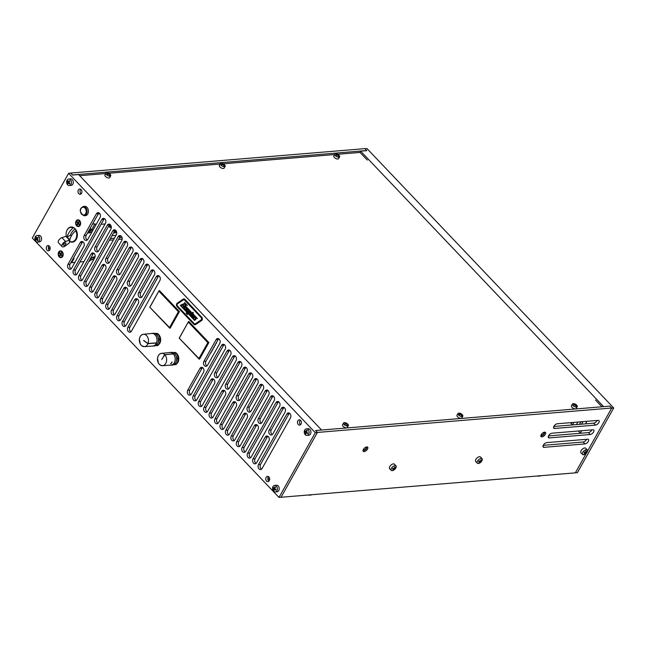 <?xml version="1.0" encoding="UTF-8"?>
<svg xmlns="http://www.w3.org/2000/svg" width="646" height="646" viewBox="0 0 646 646"><rect width="100%" height="100%" fill="white"/><g stroke="black" fill="none" stroke-linecap="round" stroke-linejoin="round"><path stroke-width="0.97" d="M359.919 152.448L360.638 151.156L366.775 150.647L365.022 148.628L70.721 173.039L72.53 174.953L366.831 150.534M72.53 174.953L70.721 173.039M109.457 240.215L113.462 239.884M118.533 239.464L122.191 239.157M110.409 238.519L114.415 238.188M119.486 237.768L122.046 237.55M112 235.685L116.005 235.354M549.358 437.899A3.036 1.51 -43.6 0 1 548.478 437.641A3.036 1.51 -43.6 0 1 549.076 435.065A3.036 1.51 -43.6 0 1 551.999 433.191L592.875 429.8A3.036 1.51 -43.6 0 1 593.755 430.066A3.036 1.51 -43.6 0 1 593.157 432.634A3.036 1.51 -43.6 0 1 590.234 434.508L549.358 437.899L548.26 436.744M548.527 435.913L588.417 432.602A3.036 1.51 136.4 0 0 591.889 429.881M554.639 428.476A3.036 1.51 -43.6 0 1 553.767 428.217A3.036 1.51 -43.6 0 1 554.365 425.641A3.036 1.51 -43.6 0 1 557.288 423.768L598.164 420.376A3.036 1.51 -43.6 0 1 599.036 420.643A3.036 1.51 -43.6 0 1 598.446 423.211A3.036 1.51 -43.6 0 1 595.515 425.092L554.639 428.476L553.549 427.329M553.816 426.489L593.706 423.178A3.036 1.51 136.4 0 0 597.17 420.457M544.069 447.323A3.036 1.51 -43.6 0 1 543.189 447.056A3.036 1.51 -43.6 0 1 543.787 444.488A3.036 1.51 -43.6 0 1 546.71 442.615L587.585 439.223A3.036 1.51 -43.6 0 1 588.466 439.482A3.036 1.51 -43.6 0 1 587.868 442.058A3.036 1.51 -43.6 0 1 584.945 443.931L544.069 447.323L542.971 446.168M543.246 445.336L583.128 442.025A3.036 1.51 136.4 0 0 586.6 439.304M363.423 449.43A3.036 1.51 -43.6 0 1 365.628 447.282A3.036 1.51 -43.6 0 1 367.663 447.169A3.036 1.51 -43.6 0 1 367.509 449.091A3.036 1.51 -43.6 0 1 365.305 451.231A3.036 1.51 -43.6 0 1 363.262 451.352A3.036 1.51 -43.6 0 1 363.423 449.43M541.227 434.677A3.036 1.51 -43.6 0 1 543.431 432.529A3.036 1.51 -43.6 0 1 545.474 432.416A3.036 1.51 -43.6 0 1 545.313 434.338A3.036 1.51 -43.6 0 1 543.108 436.486A3.036 1.51 -43.6 0 1 541.073 436.599A3.036 1.51 -43.6 0 1 541.227 434.677M611.722 408.022L609.905 406.116L315.603 430.535L317.42 432.44L611.722 408.022L587.529 451.126L611.657 408.135L613.7 407.965L577.387 472.678L575.344 472.848L586.455 453.048L575.344 472.848L278.999 497.428L315.313 432.723L317.356 432.554L281.042 497.258L317.42 432.44M317.356 432.554L315.603 430.535M305.283 433.757A2.083 1.542 -94.7 0 0 305.752 434.12A5.669 3.238 -55.7 0 1 305.873 433.224L306.592 432.973A5.669 2.366 24.4 0 0 307.448 433.539L307.448 433.539A2.083 1.542 -94.7 0 0 307.698 432.917A5.669 1.946 -160.4 0 1 306.802 432.457L306.584 431.471A5.669 3.004 -48.9 0 1 307.173 430.599A2.083 1.542 -94.7 0 0 306.705 430.228A5.669 3.311 124.9 0 0 306.188 431.157L305.469 431.407A5.669 2.293 -155 0 1 305.009 430.817A2.083 1.542 -94.7 0 0 304.767 431.431A5.669 2.019 19 0 0 305.259 431.932L305.477 432.917A5.669 3.077 131.6 0 0 305.283 433.757L306.382 433.07M307.286 430.834L306.705 430.228M306.131 431.504A1.34 0.993 85.3 0 0 306.075 431.706L304.767 431.431M305.873 433.224L307.601 432.885M306.075 431.706L306.479 431.883M305.259 431.932L306.365 431.827L306.592 432.836M306.81 431.108L305.469 431.407M304.524 430.462A3.278 2.414 85.3 0 1 306.398 428.871A3.278 2.414 85.3 0 1 308.667 430.438A3.278 2.414 85.3 0 1 308.804 433.813A3.278 2.414 85.3 0 1 306.939 435.404A3.278 2.414 85.3 0 1 304.662 433.846A3.278 2.414 85.3 0 1 304.524 430.462M306.398 428.871L308.239 428.718A3.278 2.414 85.3 0 1 310.516 430.284A3.278 2.414 85.3 0 1 310.653 433.66A3.278 2.414 85.3 0 1 308.788 435.251L306.939 435.404M274.405 488.037A1.34 0.993 85.3 0 0 274.348 488.255L273.032 487.996A5.669 1.962 18.2 0 0 273.533 488.473L273.767 489.458A5.669 3.109 130.7 0 0 273.581 490.306L274.671 489.62M273.581 490.306A2.083 1.542 -94.7 0 0 274.057 490.661A5.669 3.27 -56.7 0 1 274.162 489.757L274.881 489.498A5.669 2.318 23.6 0 0 275.745 490.039L275.745 490.039A2.083 1.542 -94.7 0 0 275.979 489.418A5.669 1.89 -161.2 0 1 275.083 488.965L274.849 487.988A5.669 3.036 -49.9 0 1 275.43 487.1A2.083 1.542 -94.7 0 0 274.962 486.745A5.669 3.343 123.8 0 0 274.453 487.682L273.734 487.948A5.669 2.245 -155.8 0 1 273.274 487.375A2.083 1.542 -94.7 0 0 273.032 487.996M275.551 487.359L274.962 486.745M274.348 488.255L274.752 488.424M273.533 488.473L274.639 488.368L274.881 489.377M274.162 489.757L275.882 489.402A1.906 1.405 85.3 0 1 275.672 489.934L275.899 489.345M275.067 487.641L273.734 487.948M276.044 485.832A3.278 2.414 85.3 0 1 277.328 489.418A3.278 2.414 85.3 0 1 275.212 491.937A3.278 2.414 85.3 0 1 273.847 491.509A3.278 2.414 85.3 0 1 272.555 487.924A3.278 2.414 85.3 0 1 274.671 485.404A3.278 2.414 85.3 0 1 276.044 485.832M274.671 485.404L276.52 485.251A3.278 2.414 85.3 0 1 277.885 485.679A3.278 2.414 85.3 0 1 279.177 489.264A3.278 2.414 85.3 0 1 277.061 491.784L275.212 491.937M36.911 237.89L35.732 237.373A5.669 3.173 41.5 0 0 36.031 238.204L35.942 239.206A5.669 1.873 153.6 0 0 35.522 239.739L36.782 239.286A1.34 0.993 85.3 0 0 36.887 239.513M35.522 239.739A2.083 1.542 -94.7 0 0 35.845 240.32A5.669 2.156 -32.4 0 1 36.224 239.698L36.975 239.868A5.669 3.392 48.4 0 0 37.613 240.724L38.106 240.021M37.613 240.724A2.083 1.542 -94.7 0 0 38.025 240.312A5.669 3.101 -138 0 1 37.323 239.521L37.411 238.519A5.669 1.801 -27 0 1 38.235 237.946A2.083 1.542 -94.7 0 0 37.912 237.365L37.912 237.365A5.669 2.229 148.3 0 0 37.137 238.019L36.386 237.849A5.669 3.319 -131.1 0 1 36.144 236.961A2.083 1.542 -94.7 0 0 35.732 237.373M38.13 237.954L36.386 237.849M37.145 238.099L36.782 239.286M37.161 239.052L35.942 239.206M36.224 239.698L37.573 239.819M37.323 239.593L38.082 239.771M38.817 241.475A3.278 2.414 85.3 0 1 37.581 242.072A3.278 2.414 85.3 0 1 35.07 239.9A3.278 2.414 85.3 0 1 35.813 236.137A3.278 2.414 85.3 0 1 37.04 235.54A3.278 2.414 85.3 0 1 39.559 237.72A3.278 2.414 85.3 0 1 38.817 241.475M37.04 235.54L38.889 235.386A3.278 2.414 85.3 0 1 41.401 237.566A3.278 2.414 85.3 0 1 40.666 241.321A3.278 2.414 85.3 0 1 39.43 241.919L37.581 242.072M67.717 181.76L68.823 181.663L67.354 181.001A5.669 2.931 35.4 0 0 67.717 181.76L67.701 182.778A5.669 2.204 148.7 0 0 67.321 183.399L68.557 182.875A1.34 0.993 85.3 0 0 68.621 183.012M67.321 183.399A2.083 1.542 -94.7 0 0 67.693 183.932A5.669 2.463 -37.5 0 1 68.016 183.23L68.767 183.303A5.669 3.19 42 0 0 69.469 184.094L69.913 183.432M69.469 184.094A2.083 1.542 -94.7 0 0 69.849 183.626A5.669 2.859 -144 0 1 69.09 182.899L69.106 181.889A5.669 2.132 -32 0 1 69.881 181.235A2.083 1.542 -94.7 0 0 69.51 180.694L69.51 180.694A5.669 2.536 143.1 0 0 68.791 181.429L68.04 181.364A5.669 3.117 -137.5 0 1 67.733 180.533A2.083 1.542 -94.7 0 0 67.354 181.001M69.711 181.364L68.04 181.364M68.823 181.663L68.557 182.875M68.92 182.608L67.701 182.778M68.016 183.23L69.429 183.238M69.106 183.133L69.881 183.198M70.721 184.74A3.278 2.414 85.3 0 1 69.308 185.547A3.278 2.414 85.3 0 1 66.845 183.521A3.278 2.414 85.3 0 1 67.354 179.814A3.278 2.414 85.3 0 1 68.767 179.015A3.278 2.414 85.3 0 1 71.23 181.033A3.278 2.414 85.3 0 1 70.721 184.74M68.767 179.015L70.616 178.861A3.278 2.414 85.3 0 1 73.079 180.88A3.278 2.414 85.3 0 1 72.57 184.586A3.278 2.414 85.3 0 1 71.157 185.394L69.308 185.547M479.171 462.617L479.179 462.972A5.669 4.482 -87 0 0 479.889 462.358L480.705 461.858A5.669 1.591 37.4 0 0 481.1 461.793L479.978 460.945M481.1 461.793A2.083 1.042 136.4 0 0 481.496 461.244A5.669 2.043 -147 0 1 481.036 461.381L481.004 460.768A5.669 4.683 -78 0 0 481.423 459.79L481.084 459.831M481.423 459.79A2.083 1.042 136.4 0 0 481.004 459.734A5.669 4.433 94 0 1 480.648 460.719L479.833 461.22A5.669 1.534 -143.5 0 1 479.082 460.905A2.083 1.042 136.4 0 0 478.686 461.462L478.686 461.462A5.669 2.091 33.9 0 0 479.502 461.688L479.526 462.31A5.669 4.635 102.9 0 1 478.759 462.916A2.083 1.042 136.4 0 0 479.179 462.972M481.036 461.381L480.745 460.501M478.977 461.131L479.526 462.31M481.496 458.41A3.278 1.631 -43.6 0 1 482.077 458.684A3.278 1.631 -43.6 0 1 482.005 460.582A5.669 5.669 0 0 1 479.227 463.23A3.278 1.631 -43.6 0 1 477.911 463.481A3.278 1.631 -43.6 0 1 477.329 463.206A3.278 1.631 -43.6 0 1 478.153 460.21A3.278 1.631 -43.6 0 1 481.496 458.41M477.329 463.206L475.69 461.478A3.278 1.631 -43.6 0 1 476.514 458.482A3.278 1.631 -43.6 0 1 479.857 456.682A3.278 1.631 -43.6 0 1 480.438 456.964L482.077 458.684M586.205 453.226A2.083 1.042 136.4 0 0 586.641 452.685A5.669 1.542 -143.5 0 1 586.245 452.741L586.302 452.079A5.669 4.821 -67.6 0 0 586.778 451.118A2.083 1.042 136.4 0 0 586.407 450.997A5.669 4.627 102.8 0 1 585.987 451.974L585.171 452.41A5.669 1.026 -140.2 0 1 584.485 452.006A2.083 1.042 136.4 0 0 584.049 452.555L584.049 452.555A5.669 1.591 37.4 0 0 584.8 452.87L584.743 453.532A5.669 4.772 113.1 0 1 583.911 454.122A2.083 1.042 136.4 0 0 584.283 454.243A5.669 4.675 -78.1 0 0 585.058 453.637L585.874 453.201A5.669 1.074 40.7 0 0 586.205 453.226L585.131 452.313M586.778 451.118L585.583 450.924M584.291 452.321L584.743 453.532M584.073 452.604L584.905 452.168M586.245 452.741L586.059 451.829M587.262 451.845A5.669 5.669 0 0 1 584.477 454.493A3.278 1.631 -43.6 0 1 582.579 454.469A3.278 1.631 -43.6 0 1 583.241 451.675A3.278 1.631 -43.6 0 1 587.335 449.955A3.278 1.631 -43.6 0 1 587.262 451.845A3.278 1.631 -43.6 0 1 586.673 452.749M582.579 454.469L580.94 452.749A3.278 1.631 -43.6 0 1 581.602 449.955A3.278 1.631 -43.6 0 1 585.696 448.227L587.335 449.955M577.887 422.056L576.45 424.616M571.266 423.574L571.831 422.565M573.874 422.395L572.493 424.858M586.964 421.305L585.526 423.857M581.675 430.729L580.334 433.111M579.478 424.357L580.907 421.806M582.95 421.636L581.521 424.188M613.7 407.965L367.001 148.572L365.119 148.725M360.638 151.156L603.614 406.641M70.656 173.152L68.613 173.322L32.3 238.035L278.999 497.428M315.313 432.723L68.613 173.322M72.473 175.066L78.602 174.557L321.579 430.034M289.473 413.174A3.036 2.237 -94.7 0 0 288.899 413.868L260.516 464.442A3.036 2.237 -94.7 0 0 261.533 469.125M267.856 436.276A3.036 2.237 -94.7 0 0 267.282 436.971L255.081 458.725A3.036 2.237 -94.7 0 0 256.091 463.408M278.587 401.731A3.036 2.237 -94.7 0 0 278.014 402.426L249.639 452.999A3.036 2.237 -94.7 0 0 250.648 457.683M284.03 407.448A3.036 2.237 -94.7 0 0 283.457 408.151L271.247 429.905A3.036 2.237 -94.7 0 0 272.265 434.58M256.971 424.826A3.036 2.237 -94.7 0 0 256.405 425.528L244.196 447.282A3.036 2.237 -94.7 0 0 245.205 451.958M267.702 390.289A3.036 2.237 -94.7 0 0 267.137 390.983L238.754 441.557A3.036 2.237 -94.7 0 0 239.771 446.241M273.145 396.006A3.036 2.237 -94.7 0 0 272.572 396.701L260.37 418.463A3.036 2.237 -94.7 0 0 261.38 423.138M246.086 413.383A3.036 2.237 -94.7 0 0 245.52 414.078L233.311 435.832A3.036 2.237 -94.7 0 0 234.328 440.515M256.817 378.839A3.036 2.237 -94.7 0 0 256.252 379.541L227.868 430.115A3.036 2.237 -94.7 0 0 228.886 434.798M262.26 384.564A3.036 2.237 -94.7 0 0 261.695 385.258L249.485 407.012A3.036 2.237 -94.7 0 0 250.495 411.696M235.201 401.941A3.036 2.237 -94.7 0 0 234.635 402.636L222.426 424.39A3.036 2.237 -94.7 0 0 223.443 429.073M245.932 367.396A3.036 2.237 -94.7 0 0 245.367 368.091L216.983 418.673A3.036 2.237 -94.7 0 0 218.001 423.348M251.375 373.122A3.036 2.237 -94.7 0 0 250.81 373.816L238.6 395.57A3.036 2.237 -94.7 0 0 239.618 400.254M224.315 390.499A3.036 2.237 -94.7 0 0 223.75 391.193L211.541 412.947A3.036 2.237 -94.7 0 0 212.558 417.631M235.047 355.954A3.036 2.237 -94.7 0 0 234.482 356.649L206.098 407.222A3.036 2.237 -94.7 0 0 207.116 411.906M240.49 361.679A3.036 2.237 -94.7 0 0 239.924 362.374L227.715 384.128A3.036 2.237 -94.7 0 0 228.732 388.811M213.438 379.049A3.036 2.237 -94.7 0 0 212.865 379.751L200.656 401.505A3.036 2.237 -94.7 0 0 201.673 406.181M224.17 344.512A3.036 2.237 -94.7 0 0 223.597 345.206L195.213 395.78A3.036 2.237 -94.7 0 0 196.231 400.463M229.613 350.229A3.036 2.237 -94.7 0 0 229.039 350.931L216.83 372.685A3.036 2.237 -94.7 0 0 217.847 377.361M202.553 367.606A3.036 2.237 -94.7 0 0 201.98 368.309L189.779 390.063A3.036 2.237 -94.7 0 0 190.788 394.738M218.728 338.787A3.036 2.237 -94.7 0 0 218.154 339.481L205.945 361.235A3.036 2.237 -94.7 0 0 206.962 365.919M300.277 420.11A2.657 1.962 -94.7 0 0 299.897 420.611A2.657 1.962 -94.7 0 0 300.648 424.624M268.558 476.643A2.657 1.962 -94.7 0 0 268.179 477.144A2.657 1.962 -94.7 0 0 268.93 481.149M99.008 212.905A3.036 2.237 -94.7 0 0 98.434 213.6L86.225 235.354A3.036 2.237 -94.7 0 0 87.242 240.037M82.833 241.725A3.036 2.237 -94.7 0 0 82.26 242.42L70.051 264.174A3.036 2.237 -94.7 0 0 71.068 268.857M158.868 275.842A3.036 2.237 -94.7 0 0 158.294 276.545L129.911 327.118A3.036 2.237 -94.7 0 0 130.928 331.802M137.251 298.945A3.036 2.237 -94.7 0 0 136.677 299.639L124.476 321.393A3.036 2.237 -94.7 0 0 125.486 326.077M147.982 264.4A3.036 2.237 -94.7 0 0 147.409 265.102L119.034 315.676A3.036 2.237 -94.7 0 0 120.043 320.351M153.425 270.125A3.036 2.237 -94.7 0 0 152.852 270.819L140.642 292.573A3.036 2.237 -94.7 0 0 141.66 297.257M126.366 287.502A3.036 2.237 -94.7 0 0 125.8 288.197L113.591 309.951A3.036 2.237 -94.7 0 0 114.6 314.634M137.097 252.957A3.036 2.237 -94.7 0 0 136.524 253.652L108.148 304.226A3.036 2.237 -94.7 0 0 109.158 308.909M142.54 258.683A3.036 2.237 -94.7 0 0 141.967 259.377L129.765 281.131A3.036 2.237 -94.7 0 0 130.775 285.815M115.481 276.052A3.036 2.237 -94.7 0 0 114.915 276.754L102.706 298.509A3.036 2.237 -94.7 0 0 103.723 303.192M126.212 241.515A3.036 2.237 -94.7 0 0 125.647 242.21L97.263 292.783A3.036 2.237 -94.7 0 0 98.281 297.467M131.655 247.232A3.036 2.237 -94.7 0 0 131.09 247.935L118.88 269.689A3.036 2.237 -94.7 0 0 119.89 274.364M104.595 264.61A3.036 2.237 -94.7 0 0 104.03 265.312L91.821 287.066A3.036 2.237 -94.7 0 0 92.838 291.742M115.327 230.073A3.036 2.237 -94.7 0 0 114.762 230.767L86.378 281.341A3.036 2.237 -94.7 0 0 87.396 286.025M120.77 235.79A3.036 2.237 -94.7 0 0 120.204 236.484L107.995 258.247A3.036 2.237 -94.7 0 0 109.013 262.922M93.71 253.167A3.036 2.237 -94.7 0 0 93.145 253.862L80.936 275.616A3.036 2.237 -94.7 0 0 81.953 280.299M104.442 218.623A3.036 2.237 -94.7 0 0 103.877 219.325L75.493 269.899A3.036 2.237 -94.7 0 0 76.511 274.574M109.885 224.348A3.036 2.237 -94.7 0 0 109.319 225.042L97.11 246.796A3.036 2.237 -94.7 0 0 98.127 251.48M72.15 227.045A7.591 5.596 -94.7 0 0 71.472 227.344M72.659 241.733A7.591 5.596 -94.7 0 0 73.386 241.911M80.79 189.326A2.657 1.962 -94.7 0 0 81.162 193.832M49.064 245.851A2.657 1.962 -94.7 0 0 49.443 250.365M76.107 221.053A3.392 2.495 85.3 0 1 80.403 221.917A3.392 2.495 85.3 0 1 80.58 224.057A3.392 2.495 85.3 0 1 80.152 225.309A3.392 2.495 85.3 0 1 76.656 225.809A3.392 2.495 85.3 0 1 76.107 221.053M58.665 252.126A3.392 2.495 85.3 0 1 62.969 252.99A3.392 2.495 85.3 0 1 63.147 255.13A3.392 2.495 85.3 0 1 62.719 256.381A3.392 2.495 85.3 0 1 59.214 256.882A3.392 2.495 85.3 0 1 58.665 252.126M69.816 181.332L69.461 180.815A2.277 1.68 85.3 0 1 69.518 180.702M49.815 249.865A2.657 1.962 85.3 0 1 48.45 250.842A2.657 1.962 85.3 0 1 46.278 248.355A2.657 1.962 85.3 0 1 48.014 245.545A2.657 1.962 85.3 0 1 49.928 246.974A2.657 1.962 85.3 0 1 49.815 249.865M81.541 193.332A2.657 1.962 85.3 0 1 80.177 194.309A2.657 1.962 85.3 0 1 78.004 191.822A2.657 1.962 85.3 0 1 79.733 189.02A2.657 1.962 85.3 0 1 81.654 190.449A2.657 1.962 85.3 0 1 81.541 193.332M66.667 230.977A7.591 5.596 85.3 0 1 71.117 226.996A7.591 5.596 85.3 0 1 76.591 231.09A7.591 5.596 85.3 0 1 76.276 239.335A7.591 5.596 85.3 0 1 72.368 242.129A7.591 5.596 85.3 0 1 69.606 241.41M110.902 229.031L98.693 250.785A3.036 2.237 85.3 0 1 97.134 251.9A3.036 2.237 85.3 0 1 94.938 250.26A3.036 2.237 85.3 0 1 95.067 246.966L107.276 225.212A3.036 2.237 85.3 0 1 108.835 224.097A3.036 2.237 85.3 0 1 111.031 225.737A3.036 2.237 85.3 0 1 110.902 229.031M101.834 219.495A3.036 2.237 85.3 0 1 103.392 218.372A3.036 2.237 85.3 0 1 105.589 220.011A3.036 2.237 85.3 0 1 105.459 223.306L77.076 273.88A3.036 2.237 85.3 0 1 75.517 275.002A3.036 2.237 85.3 0 1 73.329 273.363A3.036 2.237 85.3 0 1 73.45 270.068L101.834 219.495L103.877 219.325M91.102 254.031A3.036 2.237 85.3 0 1 92.661 252.917A3.036 2.237 85.3 0 1 94.857 254.556A3.036 2.237 85.3 0 1 94.728 257.851L82.518 279.605A3.036 2.237 85.3 0 1 80.96 280.719A3.036 2.237 85.3 0 1 78.764 279.08A3.036 2.237 85.3 0 1 78.893 275.785L91.102 254.031L93.145 253.862M121.787 240.474L109.578 262.228A3.036 2.237 85.3 0 1 108.019 263.342A3.036 2.237 85.3 0 1 105.823 261.711A3.036 2.237 85.3 0 1 105.952 258.408L118.161 236.654A3.036 2.237 85.3 0 1 119.72 235.54A3.036 2.237 85.3 0 1 121.916 237.179A3.036 2.237 85.3 0 1 121.787 240.474M112.719 230.937A3.036 2.237 85.3 0 1 114.277 229.815A3.036 2.237 85.3 0 1 116.474 231.454A3.036 2.237 85.3 0 1 116.345 234.748L87.961 285.322A3.036 2.237 85.3 0 1 86.403 286.444A3.036 2.237 85.3 0 1 84.206 284.805A3.036 2.237 85.3 0 1 84.335 281.511L112.719 230.937L114.762 230.767M101.987 265.482A3.036 2.237 85.3 0 1 103.546 264.359A3.036 2.237 85.3 0 1 105.742 265.999A3.036 2.237 85.3 0 1 105.613 269.293L93.404 291.047A3.036 2.237 85.3 0 1 91.845 292.162A3.036 2.237 85.3 0 1 89.649 290.53A3.036 2.237 85.3 0 1 89.778 287.236L101.987 265.482L104.03 265.312M132.672 251.916L120.463 273.67A3.036 2.237 85.3 0 1 118.896 274.792A3.036 2.237 85.3 0 1 116.708 273.153A3.036 2.237 85.3 0 1 116.837 269.858L129.038 248.104A3.036 2.237 85.3 0 1 130.605 246.982A3.036 2.237 85.3 0 1 132.793 248.621A3.036 2.237 85.3 0 1 132.672 251.916M123.604 242.379A3.036 2.237 85.3 0 1 125.162 241.265A3.036 2.237 85.3 0 1 127.351 242.896A3.036 2.237 85.3 0 1 127.23 246.191L98.846 296.772A3.036 2.237 85.3 0 1 97.288 297.887A3.036 2.237 85.3 0 1 95.091 296.248A3.036 2.237 85.3 0 1 95.22 292.953L123.604 242.379L125.647 242.21M112.872 276.924A3.036 2.237 85.3 0 1 114.431 275.802A3.036 2.237 85.3 0 1 116.627 277.441A3.036 2.237 85.3 0 1 116.498 280.735L104.289 302.49A3.036 2.237 85.3 0 1 102.722 303.612A3.036 2.237 85.3 0 1 100.534 301.973A3.036 2.237 85.3 0 1 100.663 298.678L112.872 276.924L114.915 276.754M143.557 263.358L131.348 285.112A3.036 2.237 85.3 0 1 129.781 286.235A3.036 2.237 85.3 0 1 127.593 284.595A3.036 2.237 85.3 0 1 127.714 281.301L139.924 259.547A3.036 2.237 85.3 0 1 141.49 258.424A3.036 2.237 85.3 0 1 143.678 260.063A3.036 2.237 85.3 0 1 143.557 263.358M134.481 253.821A3.036 2.237 85.3 0 1 136.048 252.707A3.036 2.237 85.3 0 1 138.236 254.346A3.036 2.237 85.3 0 1 138.115 257.641L109.731 308.215A3.036 2.237 85.3 0 1 108.165 309.329A3.036 2.237 85.3 0 1 105.976 307.69A3.036 2.237 85.3 0 1 106.106 304.395L134.481 253.821L136.524 253.652M123.749 288.366A3.036 2.237 85.3 0 1 125.316 287.252A3.036 2.237 85.3 0 1 127.504 288.883A3.036 2.237 85.3 0 1 127.383 292.178L115.174 313.932A3.036 2.237 85.3 0 1 113.607 315.054A3.036 2.237 85.3 0 1 111.419 313.415A3.036 2.237 85.3 0 1 111.548 310.12L123.749 288.366L125.8 288.197M154.434 274.808L142.233 296.562A3.036 2.237 85.3 0 1 140.666 297.677A3.036 2.237 85.3 0 1 138.478 296.038A3.036 2.237 85.3 0 1 138.599 292.743L150.809 270.989A3.036 2.237 85.3 0 1 152.375 269.875A3.036 2.237 85.3 0 1 154.564 271.506A3.036 2.237 85.3 0 1 154.434 274.808M145.366 265.272A3.036 2.237 85.3 0 1 146.933 264.149A3.036 2.237 85.3 0 1 149.121 265.789A3.036 2.237 85.3 0 1 148.992 269.083L120.616 319.657A3.036 2.237 85.3 0 1 119.05 320.771A3.036 2.237 85.3 0 1 116.861 319.14A3.036 2.237 85.3 0 1 116.991 315.846L145.366 265.272L147.409 265.102M134.634 299.809A3.036 2.237 85.3 0 1 136.201 298.694A3.036 2.237 85.3 0 1 138.389 300.333A3.036 2.237 85.3 0 1 138.268 303.628L126.059 325.382A3.036 2.237 85.3 0 1 124.492 326.496A3.036 2.237 85.3 0 1 122.304 324.857A3.036 2.237 85.3 0 1 122.425 321.563L134.634 299.809L136.677 299.639M156.251 276.714A3.036 2.237 85.3 0 1 157.818 275.592A3.036 2.237 85.3 0 1 160.006 277.231A3.036 2.237 85.3 0 1 159.877 280.525L131.501 331.099A3.036 2.237 85.3 0 1 129.935 332.222A3.036 2.237 85.3 0 1 127.746 330.582A3.036 2.237 85.3 0 1 127.868 327.288L156.251 276.714L158.294 276.545M68.008 264.343L80.217 242.589A3.036 2.237 85.3 0 1 81.784 241.475A3.036 2.237 85.3 0 1 83.972 243.106A3.036 2.237 85.3 0 1 83.843 246.409L71.641 268.163A3.036 2.237 85.3 0 1 70.075 269.277A3.036 2.237 85.3 0 1 67.887 267.638A3.036 2.237 85.3 0 1 68.008 264.343L70.051 264.174M96.391 213.769A3.036 2.237 85.3 0 1 97.958 212.655A3.036 2.237 85.3 0 1 100.146 214.286A3.036 2.237 85.3 0 1 100.017 217.581L87.808 239.335A3.036 2.237 85.3 0 1 86.249 240.457A3.036 2.237 85.3 0 1 84.053 238.818A3.036 2.237 85.3 0 1 84.182 235.524L96.391 213.769L98.434 213.6M266.136 477.313A2.657 1.962 85.3 0 1 267.501 476.336A2.657 1.962 85.3 0 1 269.673 478.815A2.657 1.962 85.3 0 1 267.937 481.625A2.657 1.962 85.3 0 1 266.023 480.196A2.657 1.962 85.3 0 1 266.136 477.313M297.854 420.78A2.657 1.962 85.3 0 1 299.227 419.803A2.657 1.962 85.3 0 1 301.391 422.29A2.657 1.962 85.3 0 1 299.663 425.1A2.657 1.962 85.3 0 1 297.741 423.663A2.657 1.962 85.3 0 1 297.854 420.78M219.737 343.47L207.536 365.224A3.036 2.237 85.3 0 1 205.969 366.339A3.036 2.237 85.3 0 1 203.781 364.707A3.036 2.237 85.3 0 1 203.902 361.405L216.111 339.651A3.036 2.237 85.3 0 1 217.678 338.536A3.036 2.237 85.3 0 1 219.866 340.176A3.036 2.237 85.3 0 1 219.737 343.47M199.937 368.478A3.036 2.237 85.3 0 1 201.504 367.356A3.036 2.237 85.3 0 1 203.692 368.995A3.036 2.237 85.3 0 1 203.571 372.29L191.361 394.044A3.036 2.237 85.3 0 1 189.795 395.158A3.036 2.237 85.3 0 1 187.606 393.527A3.036 2.237 85.3 0 1 187.728 390.232L199.937 368.478L201.98 368.309M230.622 354.912L218.413 376.666A3.036 2.237 85.3 0 1 216.854 377.781A3.036 2.237 85.3 0 1 214.666 376.15A3.036 2.237 85.3 0 1 214.787 372.855L226.996 351.101A3.036 2.237 85.3 0 1 228.563 349.979A3.036 2.237 85.3 0 1 230.751 351.618A3.036 2.237 85.3 0 1 230.622 354.912M221.554 345.376A3.036 2.237 85.3 0 1 223.12 344.261A3.036 2.237 85.3 0 1 225.309 345.893A3.036 2.237 85.3 0 1 225.179 349.187L196.804 399.769A3.036 2.237 85.3 0 1 195.237 400.883A3.036 2.237 85.3 0 1 193.049 399.244A3.036 2.237 85.3 0 1 193.17 395.95L221.554 345.376L223.597 345.206M210.822 379.921A3.036 2.237 85.3 0 1 212.389 378.798A3.036 2.237 85.3 0 1 214.577 380.437A3.036 2.237 85.3 0 1 214.448 383.732L202.246 405.486A3.036 2.237 85.3 0 1 200.68 406.609A3.036 2.237 85.3 0 1 198.492 404.969A3.036 2.237 85.3 0 1 198.613 401.675L210.822 379.921L212.865 379.751M241.507 366.355L229.298 388.109A3.036 2.237 85.3 0 1 227.739 389.231A3.036 2.237 85.3 0 1 225.543 387.592A3.036 2.237 85.3 0 1 225.672 384.297L237.881 362.543A3.036 2.237 85.3 0 1 239.44 361.421A3.036 2.237 85.3 0 1 241.636 363.06A3.036 2.237 85.3 0 1 241.507 366.355M232.439 356.818A3.036 2.237 85.3 0 1 233.997 355.704A3.036 2.237 85.3 0 1 236.194 357.343A3.036 2.237 85.3 0 1 236.065 360.638L207.681 411.211A3.036 2.237 85.3 0 1 206.122 412.326A3.036 2.237 85.3 0 1 203.934 410.686A3.036 2.237 85.3 0 1 204.055 407.392L232.439 356.818L234.482 356.649M221.707 391.363A3.036 2.237 85.3 0 1 223.266 390.249A3.036 2.237 85.3 0 1 225.462 391.88A3.036 2.237 85.3 0 1 225.333 395.174L213.123 416.928A3.036 2.237 85.3 0 1 211.565 418.051A3.036 2.237 85.3 0 1 209.369 416.412A3.036 2.237 85.3 0 1 209.498 413.117L221.707 391.363L223.75 391.193M252.392 377.797L240.183 399.559A3.036 2.237 85.3 0 1 238.624 400.673A3.036 2.237 85.3 0 1 236.428 399.034A3.036 2.237 85.3 0 1 236.557 395.74L248.767 373.986A3.036 2.237 85.3 0 1 250.325 372.871A3.036 2.237 85.3 0 1 252.521 374.502A3.036 2.237 85.3 0 1 252.392 377.797M243.324 368.26A3.036 2.237 85.3 0 1 244.882 367.146A3.036 2.237 85.3 0 1 247.079 368.785A3.036 2.237 85.3 0 1 246.95 372.08L218.566 422.654A3.036 2.237 85.3 0 1 217.008 423.768A3.036 2.237 85.3 0 1 214.811 422.137A3.036 2.237 85.3 0 1 214.94 418.842L243.324 368.26L245.367 368.091M232.592 402.805A3.036 2.237 85.3 0 1 234.151 401.691A3.036 2.237 85.3 0 1 236.347 403.33A3.036 2.237 85.3 0 1 236.218 406.625L224.009 428.379A3.036 2.237 85.3 0 1 222.45 429.493A3.036 2.237 85.3 0 1 220.254 427.854A3.036 2.237 85.3 0 1 220.383 424.559L232.592 402.805L234.635 402.636M263.277 389.247L251.068 411.001A3.036 2.237 85.3 0 1 249.501 412.116A3.036 2.237 85.3 0 1 247.313 410.476A3.036 2.237 85.3 0 1 247.442 407.182L259.644 385.428A3.036 2.237 85.3 0 1 261.21 384.313A3.036 2.237 85.3 0 1 263.398 385.953A3.036 2.237 85.3 0 1 263.277 389.247M254.209 379.711A3.036 2.237 85.3 0 1 255.768 378.588A3.036 2.237 85.3 0 1 257.964 380.228A3.036 2.237 85.3 0 1 257.835 383.522L229.451 434.096A3.036 2.237 85.3 0 1 227.893 435.218A3.036 2.237 85.3 0 1 225.696 433.579A3.036 2.237 85.3 0 1 225.825 430.284L254.209 379.711L256.252 379.541M243.477 414.248A3.036 2.237 85.3 0 1 245.036 413.133A3.036 2.237 85.3 0 1 247.232 414.772A3.036 2.237 85.3 0 1 247.103 418.067L234.894 439.821A3.036 2.237 85.3 0 1 233.327 440.935A3.036 2.237 85.3 0 1 231.139 439.296A3.036 2.237 85.3 0 1 231.268 436.002L243.477 414.248L245.52 414.078M274.162 400.69L261.953 422.444A3.036 2.237 85.3 0 1 260.386 423.558A3.036 2.237 85.3 0 1 258.198 421.927A3.036 2.237 85.3 0 1 258.327 418.632L270.529 396.87A3.036 2.237 85.3 0 1 272.095 395.756A3.036 2.237 85.3 0 1 274.284 397.395A3.036 2.237 85.3 0 1 274.162 400.69M265.086 391.153A3.036 2.237 85.3 0 1 266.653 390.031A3.036 2.237 85.3 0 1 268.841 391.67A3.036 2.237 85.3 0 1 268.72 394.964L240.336 445.538A3.036 2.237 85.3 0 1 238.77 446.661A3.036 2.237 85.3 0 1 236.581 445.021A3.036 2.237 85.3 0 1 236.711 441.727L265.086 391.153L267.137 390.983M254.354 425.698A3.036 2.237 85.3 0 1 255.921 424.575A3.036 2.237 85.3 0 1 258.109 426.215A3.036 2.237 85.3 0 1 257.988 429.509L245.779 451.263A3.036 2.237 85.3 0 1 244.212 452.378A3.036 2.237 85.3 0 1 242.024 450.747A3.036 2.237 85.3 0 1 242.153 447.452L254.354 425.698L256.405 425.528M285.039 412.132L272.838 433.886A3.036 2.237 85.3 0 1 271.272 435.008A3.036 2.237 85.3 0 1 269.083 433.369A3.036 2.237 85.3 0 1 269.204 430.075L281.414 408.32A3.036 2.237 85.3 0 1 282.98 407.198A3.036 2.237 85.3 0 1 285.169 408.837A3.036 2.237 85.3 0 1 285.039 412.132M275.971 402.595A3.036 2.237 85.3 0 1 277.538 401.481A3.036 2.237 85.3 0 1 279.726 403.112A3.036 2.237 85.3 0 1 279.605 406.415L251.221 456.988A3.036 2.237 85.3 0 1 249.655 458.103A3.036 2.237 85.3 0 1 247.466 456.464A3.036 2.237 85.3 0 1 247.596 453.169L275.971 402.595L278.014 402.426M265.24 437.14A3.036 2.237 85.3 0 1 266.806 436.018A3.036 2.237 85.3 0 1 268.994 437.657A3.036 2.237 85.3 0 1 268.873 440.952L256.664 462.706A3.036 2.237 85.3 0 1 255.097 463.828A3.036 2.237 85.3 0 1 252.909 462.189A3.036 2.237 85.3 0 1 253.03 458.894L265.24 437.14L267.282 436.971M286.856 414.038A3.036 2.237 85.3 0 1 288.423 412.923A3.036 2.237 85.3 0 1 290.611 414.562A3.036 2.237 85.3 0 1 290.482 417.857L262.106 468.431A3.036 2.237 85.3 0 1 260.54 469.545A3.036 2.237 85.3 0 1 258.352 467.914A3.036 2.237 85.3 0 1 258.473 464.611L286.856 414.038L288.899 413.868M183.795 299.687A1.397 1.026 -94.7 0 0 183.464 299.825L177.658 303.749A1.397 1.026 -94.7 0 0 177.545 306.091L194.276 323.678A1.397 1.026 -94.7 0 0 194.947 323.993M177.545 303.757L183.351 299.833A1.397 1.026 85.3 0 1 184.457 300.002L201.189 317.598A1.397 1.026 85.3 0 1 201.084 319.931L195.27 323.864A1.397 1.026 85.3 0 1 194.163 323.694L177.432 306.099A1.397 1.026 85.3 0 1 177.545 303.757L177.658 303.749M201.512 317.033A2.124 1.567 85.3 0 1 201.342 320.586L195.536 324.518A2.124 1.567 85.3 0 1 194.947 324.728A2.124 1.567 85.3 0 1 193.848 324.26L177.117 306.664A2.124 1.567 85.3 0 1 177.279 303.111L183.093 299.179A2.124 1.567 85.3 0 1 183.674 298.969A2.124 1.567 85.3 0 1 184.772 299.437L201.512 317.033L184.974 299.421A2.124 1.567 -94.7 0 0 183.868 298.953A2.124 1.567 -94.7 0 0 183.771 298.961M195.044 324.712A2.124 1.567 -94.7 0 0 195.149 324.712A2.124 1.567 -94.7 0 0 195.73 324.502L201.536 320.569A2.124 1.567 -94.7 0 0 201.705 317.016M195.883 317.687L194.607 317.751L193.324 318.817L192.976 318.454L195.173 316.516L195.318 317.113M195.568 316.839L195.181 317.113L196.198 317.485L196.004 319.019L194.656 320.214L194.301 319.843L195.641 318.664L195.803 317.695L194.527 317.759L193.324 318.817L194.309 319.843M195.803 317.695L194.607 317.751M195.262 317.113L196.279 317.477L196.093 319.011L194.616 320.473L187.865 313.375L187.17 313.988L186.823 313.617L187.518 313.003L180.242 305.356L182.6 304.298A5.103 3.763 85.3 0 1 184.005 303.79A5.103 3.763 85.3 0 1 186.646 304.912L182.616 307.641L184.11 309.208L184.457 307.375L185.459 306.89L186.549 307.343L186.678 308.82L185.604 307.359M185.782 306.309L197.434 318.567M193.057 316.661L191.676 316.613L191.612 315.87L193.186 316.54L192.46 316.952M191.894 315.765L191.757 316.605L193.138 316.653M190.223 313.399L188.793 313.56L189.076 312.244L190.513 312.075L190.223 313.399M190.594 312.066L189.157 312.244L188.874 313.552M188.252 313.1L188.293 313.52M188.059 313.27L188.398 313.722L187.978 313.278M188.018 311.081L186.549 311.202L186.791 309.822L188.244 309.717L188.018 311.081M188.325 309.709L186.872 309.814L186.629 311.194M184.086 304.298A4.587 3.383 -94.7 0 0 182.794 304.799L182.713 304.807A4.587 3.383 85.3 0 1 184.045 304.298A4.587 3.383 85.3 0 1 185.886 304.847L183.981 306.139L182.713 304.807M186.339 307.625L184.901 307.738L184.627 309.087L186 309.555L184.385 309.499L186.113 311.315L186.428 309.442L187.388 308.974L188.543 309.442L188.398 311.445L187.397 311.945L186.387 311.606L187.631 312.914L189.956 310.928L189.908 311.517L190.917 311.848L190.659 313.762L189.609 314.239M190.271 311.259L189.908 311.517L190.836 311.856L190.578 313.77L188.648 313.98L191.159 316.629L191.741 315.28M186.629 311.768L187.671 312.866M188.624 309.434L188.479 311.437L187.445 311.937M187.429 308.974L188.301 309.168M184.619 309.652L185.967 311.073M186 309.555L185.313 309.789M185.701 309.151L185.354 309.789M184.627 309.087L185.612 309.151L184.546 309.095L184.821 307.746L186.258 307.625M186.629 307.334L186.678 308.82M185.491 306.89L186.306 307.076M184.514 302.465L187.429 305.534M186.67 304.944L182.697 307.633L183.957 308.958M184.045 303.79A5.103 3.763 85.3 0 1 184.086 303.781A5.103 3.763 85.3 0 1 186.169 304.419M183.609 306.382L182.342 305.049L181.009 305.954L182.277 307.286L183.609 306.382M191.232 315.49L193.477 316.282L193.525 315.272L192.282 314.683L193.889 315.062L193.857 316.629L192.548 318.002L191.442 316.92L194.737 320.384M191.313 315.482L192.726 315.741M192.807 315.733L193.566 316.274M192.807 314.513L192.282 314.683M192.363 314.675L193.97 315.054L193.937 316.621L192.548 318.002L192.976 318.446M191.684 317.089L192.185 317.606M189.9 311.856L190.513 312.075M187.905 313.407L187.17 313.988L187.445 314.562L186.056 313.1L187.445 314.562M187.534 309.442L188.244 309.717M188.866 314.126L189.884 315.191L192.072 313.253L192.427 313.625L190.231 315.563L191.022 316.395M182.794 304.799L184.029 306.099M182.374 305.082L181.009 305.954M181.09 305.946L182.334 307.254M193.348 312.874L192.879 313.318L192.791 312.301L193.202 312.939M192.831 312.301L193.291 312.817M186.831 313.617L186.177 313.019M192.508 313.617L190.312 315.555L189.876 315.191M149.912 307.197L159.086 290.643L149.783 307.23L169.736 328.208L179.047 311.63L159.497 290.611L179.451 311.59L170.148 328.176L149.783 307.23M158.9 291.176L178.425 311.703L179.451 311.59M178.425 311.703L169.43 327.716M215.925 343.462L216.426 343.422L216.37 342.695M214.868 345.344L215.368 345.303L215.312 344.576M213.81 347.225L214.31 347.185L214.254 346.458M212.752 349.115L213.253 349.074L213.196 348.347M211.694 350.996L212.195 350.956L212.138 350.229M210.636 352.886L211.137 352.837L211.08 352.11M179.338 338.133L188.511 321.587L179.208 338.165L199.162 359.144L208.464 342.566L188.923 321.546L208.876 342.533L199.566 359.111L179.208 338.165M188.325 322.112L207.842 342.638L208.876 342.533M207.842 342.638L198.855 358.651M74.863 262.405L71.706 262.664L73.579 259.329A2.867 1.429 136.4 0 0 73.765 257.56M95.099 256.801L93.969 256.89A2.867 1.429 136.4 0 0 90.787 259.28L89.729 261.17L89.011 261.234M83.94 261.654L79.934 261.985M110.248 224.606L109.812 225.373A2.867 1.429 136.4 0 0 109.667 227.19A2.867 1.429 136.4 0 0 110.498 227.44L111.33 227.376M87.557 232.988L89.431 232.835A2.867 1.429 136.4 0 0 92.612 230.444L96.012 224.719M101.083 224.299L105.088 223.968M88.131 231.971L88.575 231.93A2.867 1.429 136.4 0 0 91.748 229.548L94.954 223.831L95.81 224.735M94.954 223.831L92.58 224.033M109.449 226.544A2.867 1.429 136.4 0 0 109.642 226.544L111.274 226.576M89.851 228.902A1.268 0.63 -43.6 0 1 90.739 228.829A1.268 0.63 -43.6 0 1 90.488 229.903A1.268 0.63 -43.6 0 1 89.269 230.687A1.268 0.63 -43.6 0 1 88.906 230.582M90.303 260.152L92.491 259.619L94.017 256.89M73.999 227.788L73.079 227.86A7.219 5.321 -94.7 0 0 70.826 227.4A7.219 5.321 -94.7 0 0 66.457 236.904M75.735 230.654A7.219 5.321 85.3 0 1 72.013 241.782A7.219 5.321 85.3 0 1 69.76 241.313A11.725 5.838 -43.6 0 1 75.735 230.654L76.373 230.606M67.2 236.961A11.725 5.838 -43.6 0 1 73.079 227.86M74.54 228.191L76.22 230.307M74.944 228.967A7.647 3.811 136.4 0 0 70.495 235.168M69.566 240.167L65.577 241.491A3.585 1.785 136.4 0 0 62.533 243.922A3.585 1.785 136.4 0 0 62.097 246.602A3.585 1.785 136.4 0 0 65.303 245.948L69.388 242.88L69.566 240.167L68.88 239.448L70.01 239.085M62.097 246.602L58.439 242.759A3.585 1.785 -43.6 0 1 58.875 240.078A3.585 1.785 -43.6 0 1 61.919 237.647L65.908 236.323L67.136 237.001L70.769 235.023L71.464 235.75M68.88 239.448L66.595 237.042M69.421 239.4L67.136 237.001M65.391 242.888A1.599 0.799 -43.6 0 1 65.852 243.025A1.599 0.799 -43.6 0 1 65.537 244.382A1.599 0.799 -43.6 0 1 63.994 245.375A1.599 0.799 -43.6 0 1 63.534 245.23A1.599 0.799 -43.6 0 1 63.849 243.873A1.599 0.799 -43.6 0 1 65.391 242.888M71.197 262.131L71.706 262.664M83.011 206.639L84.246 206.373A4.7 3.464 85.3 0 1 87.049 207.406A4.7 3.464 85.3 0 1 88.268 212.687A4.7 3.464 85.3 0 1 85.022 215.699L83.754 215.643A4.538 3.343 -94.7 0 0 86.887 212.728A4.538 3.343 -94.7 0 0 85.716 207.641A4.538 3.343 -94.7 0 0 83.011 206.639C79.095 208.933 79.345 211.936 83.754 215.643M159.796 341.912A6.072 4.474 85.3 0 1 159.352 343.058L160.474 339.78L159.077 335.888A6.072 4.474 85.3 0 1 159.61 337.034M159.077 335.888L157.519 333.465L154.879 333.457A6.072 4.474 85.3 0 1 155.097 333.433A6.072 4.474 85.3 0 1 155.856 333.457M156.784 345.61L155.985 345.626A6.444 4.748 -94.7 0 0 157.301 344.56L157.164 345.311L157.995 345.513L159.352 343.058M155.508 333.578L156.316 333.562L156.913 334.636A6.444 4.748 -94.7 0 0 155.508 333.578L155.032 333.578M159.239 339.279L158.811 340.652A6.444 4.748 -94.7 0 0 158.73 338.536L159.239 339.279L160.45 339.174M158.811 340.652L158.173 342.307M157.802 343.268L157.301 344.56M156.913 334.636L157.689 336.308M157.81 336.566L158.73 338.536M158.23 334.2A6.072 4.474 85.3 0 1 159.804 343.244A6.072 4.474 85.3 0 1 158.755 344.56M155.387 333.417A6.072 4.474 85.3 0 1 155.67 333.384A6.072 4.474 85.3 0 1 156.679 333.449M177.941 360.985A6.072 4.474 85.3 0 1 177.497 362.131L178.611 358.853L177.214 354.961A6.072 4.474 85.3 0 1 177.747 356.108M177.214 354.961L175.664 352.538L173.015 352.53A6.072 4.474 85.3 0 1 173.241 352.506A6.072 4.474 85.3 0 1 173.992 352.53M176.148 364.586L174.121 364.699A6.444 4.748 -94.7 0 0 175.437 363.633L175.3 364.384L176.132 364.586L177.497 362.131M173.653 352.651L174.856 352.934L175.05 353.709A6.444 4.748 -94.7 0 0 173.653 352.651L173.168 352.651M177.375 358.352L176.956 359.725A6.444 4.748 -94.7 0 0 176.867 357.609L177.375 358.352L178.587 358.247M176.956 359.725L176.31 361.38M175.938 362.341L175.437 363.633M175.05 353.709L175.833 355.381M175.954 355.639L176.867 357.609M176.374 353.273A6.072 4.474 85.3 0 1 177.941 362.317A6.072 4.474 85.3 0 1 176.891 363.633M173.524 352.49A6.072 4.474 85.3 0 1 173.814 352.458A6.072 4.474 85.3 0 1 174.816 352.522M156.542 342.856L147.934 343.712L143.63 340.571L148.015 343.502L156.542 342.856A6.315 4.651 85.3 0 0 156.187 336.388A6.315 4.651 85.3 0 0 151.802 333.457L143.364 334.273A6.202 4.57 -94.7 0 0 139.358 340.83A6.202 4.57 -94.7 0 0 144.389 346.636A6.202 4.57 -94.7 0 0 147.934 343.712M156.485 342.865L156.461 343.066A6.315 4.651 85.3 0 1 152.852 346.046L144.389 346.636L141.773 345.82L140.295 344.156L139.334 338.924L140.271 336.34L141.506 334.991L143.364 334.273A6.202 4.57 -94.7 0 1 147.668 337.147A6.202 4.57 -94.7 0 1 148.015 343.502M143.751 340.394L147.886 343.672L156.413 343.026M151.164 333.522A6.371 4.7 85.3 0 1 151.842 333.393A6.371 4.7 85.3 0 1 156.259 336.429A6.371 4.7 85.3 0 1 156.542 342.994A6.371 4.7 85.3 0 1 152.9 346.103A6.371 4.7 85.3 0 1 152.206 346.086M151.842 333.393L153.272 333.279A6.371 4.7 85.3 0 1 157.697 336.308A6.371 4.7 85.3 0 1 157.971 342.873A6.371 4.7 85.3 0 1 154.329 345.981L152.9 346.103M171.012 363.843L172.07 361.954L170.681 363.755M164.673 354.622A6.202 4.57 -94.7 0 0 161.5 353.346L169.946 352.53A6.315 4.651 85.3 0 1 173.176 353.838L164.819 354.775L161.742 359.467L164.673 354.622L173.249 354M161.742 359.467L164.641 354.678L173.144 353.895M169.3 352.595A6.371 4.7 85.3 0 1 169.987 352.466A6.371 4.7 85.3 0 1 173.281 353.863A6.371 4.7 85.3 0 1 175.066 360.751A6.371 4.7 85.3 0 1 171.037 365.176A6.371 4.7 85.3 0 1 170.342 365.16M173.322 353.992A6.315 4.651 85.3 0 1 175.009 360.823A6.315 4.651 85.3 0 1 170.988 365.119L162.526 365.709A6.202 4.57 -94.7 0 0 166.474 361.494A6.202 4.57 -94.7 0 0 164.819 354.775M169.987 352.466L171.416 352.353A6.371 4.7 85.3 0 1 174.711 353.75A6.371 4.7 85.3 0 1 176.503 360.638A6.371 4.7 85.3 0 1 172.466 365.055L171.037 365.176M48.377 247.216L50.122 249.049M267.864 478.008L269.608 479.841M337.737 154.281L360.024 152.432L367.283 160.063M595.483 400.011L601.919 406.778M79.684 175.696L105.694 173.532M108.835 173.273L220.149 164.044M223.282 163.777L334.596 154.547M366.702 446.911A2.527 1.26 -43.6 0 1 366.508 448.429A2.527 1.26 -43.6 0 1 363.06 450.383M365.684 447.25A1.704 0.848 -43.6 0 1 366.04 447.403A1.704 0.848 -43.6 0 1 365.959 448.477A1.704 0.848 -43.6 0 1 364.724 449.681A1.704 0.848 -43.6 0 1 363.577 449.745A1.704 0.848 -43.6 0 1 363.448 449.382M544.513 432.158A2.527 1.26 -43.6 0 1 544.32 433.676A2.527 1.26 -43.6 0 1 540.863 435.63M543.496 432.497A1.704 0.848 -43.6 0 1 543.851 432.65A1.704 0.848 -43.6 0 1 543.762 433.724A1.704 0.848 -43.6 0 1 542.527 434.928A1.704 0.848 -43.6 0 1 541.388 434.992A1.704 0.848 -43.6 0 1 541.259 434.629M393.325 469.763L393.357 470.11A5.669 4.054 -98.6 0 0 393.947 469.505L394.746 468.899A5.669 2.374 31.7 0 0 395.239 468.697L394.044 467.954M395.239 468.697A2.083 1.042 136.4 0 0 395.546 468.148A5.669 2.786 -153.2 0 1 395.005 468.431L394.835 467.914A5.669 4.336 -91.7 0 0 395.142 466.921L395.142 466.921A2.083 1.042 136.4 0 0 394.666 466.961A5.669 4.005 82.5 0 1 394.431 467.946L393.632 468.544A5.669 2.326 -149.2 0 1 392.784 468.374A2.083 1.042 136.4 0 0 392.469 468.931A5.669 2.834 27.7 0 0 393.366 469.02L393.535 469.537A5.669 4.288 89.3 0 1 392.873 470.151A2.083 1.042 136.4 0 0 393.357 470.11M392.558 468.867L392.558 468.867A1.906 0.945 -43.6 0 1 392.816 468.382M395.005 468.431L394.528 467.591M392.816 468.431L393.535 469.537M395.053 465.588A3.278 1.631 -43.6 0 1 395.998 465.871A3.278 1.631 -43.6 0 1 395.925 467.769A5.669 5.669 0 0 1 393.139 470.417A3.278 1.631 -43.6 0 1 392.195 470.676A3.278 1.631 -43.6 0 1 391.25 470.393A3.278 1.631 -43.6 0 1 391.888 467.615A3.278 1.631 -43.6 0 1 395.053 465.588M391.25 470.393L389.611 468.665A3.278 1.631 -43.6 0 1 390.249 465.887A3.278 1.631 -43.6 0 1 393.414 463.86A3.278 1.631 -43.6 0 1 394.359 464.151L395.998 465.871M60.304 253.466L59.238 253.167L59.957 253.854L61.265 253.741M60.659 253.555L61.241 253.692A1.13 0.832 85.3 0 1 61.313 253.498M59.957 253.854A0.678 0.501 -94.7 0 1 60.07 254.855L59.537 255.711L60.417 255.251M61.435 252.449L61.427 252.344A2.196 1.623 -94.7 0 1 61.854 252.796L61.313 253.66A0.678 0.501 -94.7 0 0 61.427 254.661L62.145 255.34A2.196 1.623 -94.7 0 1 61.838 255.897L61.168 255.122A0.678 0.501 -94.7 0 0 60.433 255.227L59.957 256.163A2.196 1.623 -94.7 0 1 59.537 255.711M59.238 253.167A2.196 1.623 -94.7 0 1 59.553 252.61L60.215 253.385A0.678 0.501 -94.7 0 0 60.958 253.28L61.58 253.232M61.427 252.344L60.958 253.28M61.984 251.956A2.964 2.188 85.3 0 1 62.807 255.154A2.964 2.188 85.3 0 1 60.934 257.205A2.964 2.188 85.3 0 1 59.4 256.551A2.964 2.188 85.3 0 1 58.576 253.353A2.964 2.188 85.3 0 1 60.449 251.302A2.964 2.188 85.3 0 1 61.984 251.956M77.738 222.394L76.68 222.095L77.391 222.781L78.707 222.668M78.093 222.482L78.675 222.62A1.13 0.832 85.3 0 1 78.755 222.426M77.391 222.781A0.678 0.501 -94.7 0 1 77.512 223.782L76.971 224.638L77.859 224.178M78.877 221.376L78.86 221.368A2.075 1.526 85.3 0 1 78.869 221.376L78.86 221.271A2.196 1.623 -94.7 0 1 79.288 221.723L78.747 222.587A0.678 0.501 -94.7 0 0 78.869 223.589L79.579 224.267A2.196 1.623 -94.7 0 1 79.272 224.824L78.602 224.049A0.678 0.501 -94.7 0 0 77.867 224.154L77.399 225.091A2.196 1.623 -94.7 0 1 76.971 224.638M76.68 222.095A2.196 1.623 -94.7 0 1 76.987 221.538L77.657 222.313A0.678 0.501 -94.7 0 0 78.392 222.208L79.014 222.159M78.86 221.271L78.392 222.208M79.418 220.884A2.964 2.188 85.3 0 1 80.249 224.081A2.964 2.188 85.3 0 1 78.376 226.132A2.964 2.188 85.3 0 1 76.842 225.478A2.964 2.188 85.3 0 1 76.01 222.281A2.964 2.188 85.3 0 1 77.883 220.229A2.964 2.188 85.3 0 1 79.418 220.884M580.479 433.264L578.34 431.003M572.566 424.939L570.418 422.678M108.908 174.444L109.578 173.79A4.74 2.156 133.9 0 0 109.109 173.645L108.286 173.273A4.74 3.359 -90.8 0 0 107.64 172.91L107.591 173.855M107.64 172.91A1.89 0.864 29.3 0 0 107.188 172.95A4.74 3.618 81 0 1 107.906 173.306L107.858 173.75A4.74 2.592 138.2 0 0 107.075 173.992L107.075 173.992A1.89 0.864 29.3 0 0 107.47 174.412A4.74 2.124 -45.2 0 1 108.189 174.097L109.021 174.477A4.74 3.327 88.1 0 1 109.416 175.292A1.89 0.864 29.3 0 0 109.86 175.252A4.74 3.65 -97.9 0 0 109.392 174.444L109.449 174A4.74 2.552 -40.8 0 1 109.981 174.21A1.89 0.864 29.3 0 0 109.578 173.79M107.906 173.306L107.511 174.38A1.712 0.783 -150.7 0 1 107.171 174.04M108.076 173.621L107.721 174.275M109.198 174.791L109.449 174M109.957 176.196A2.745 1.252 -150.7 0 1 107.026 175.123A2.745 1.252 -150.7 0 1 105.92 173.128A2.745 1.252 -150.7 0 1 106.679 172.748A2.745 1.252 -150.7 0 1 107.107 172.757A4.74 4.74 0 0 1 110.409 174.614A2.745 1.252 -150.7 0 1 110.708 175.817A2.745 1.252 -150.7 0 1 109.957 176.196M110.708 175.817L109.691 177.626A2.745 1.252 -150.7 0 1 108.94 178.005A2.745 1.252 -150.7 0 1 106.017 176.931A2.745 1.252 -150.7 0 1 104.91 174.937L105.92 173.128M223.355 164.948L224.033 164.294A4.74 2.156 133.9 0 0 223.564 164.149L222.733 163.777A4.74 3.359 -90.8 0 0 222.087 163.414L222.038 164.359M222.087 163.414A1.89 0.864 29.3 0 0 221.643 163.454A4.74 3.618 81 0 1 222.361 163.809L222.313 164.254A4.74 2.592 138.2 0 0 221.521 164.504L221.521 164.504A1.89 0.864 29.3 0 0 221.925 164.916A4.74 2.124 -45.2 0 1 222.644 164.609L223.476 164.98A4.74 3.327 88.1 0 1 223.863 165.796A1.89 0.864 29.3 0 0 224.315 165.756A4.74 3.65 -97.9 0 0 223.847 164.948L223.896 164.504A4.74 2.552 -40.8 0 1 224.428 164.714A1.89 0.864 29.3 0 0 224.033 164.294M222.361 163.809L221.966 164.883L221.61 164.512A1.712 0.783 -150.7 0 0 221.949 164.908M223.645 165.303L223.896 164.504M224.404 166.7A2.745 1.252 -150.7 0 1 221.481 165.634A2.745 1.252 -150.7 0 1 220.375 163.64A2.745 1.252 -150.7 0 1 221.126 163.252A2.745 1.252 -150.7 0 1 221.554 163.26A4.74 4.74 0 0 1 224.865 165.118A2.745 1.252 -150.7 0 1 225.163 166.321A2.745 1.252 -150.7 0 1 224.404 166.7M225.163 166.321L224.146 168.13A2.745 1.252 -150.7 0 1 223.395 168.509A2.745 1.252 -150.7 0 1 220.464 167.443A2.745 1.252 -150.7 0 1 219.357 165.449L220.375 163.64M337.801 155.46L338.48 154.798A4.74 2.156 133.9 0 0 338.011 154.66L337.188 154.281A4.74 3.359 -90.8 0 0 336.542 153.926L336.493 154.862M336.542 153.926A1.89 0.864 29.3 0 0 336.09 153.958A4.74 3.618 81 0 1 336.808 154.313L336.76 154.757A4.74 2.592 138.2 0 0 335.977 155.008L335.977 155.008A1.89 0.864 29.3 0 0 336.372 155.428A4.74 2.124 -45.2 0 1 337.091 155.113L337.923 155.484A4.74 3.327 88.1 0 1 338.318 156.3A1.89 0.864 29.3 0 0 338.762 156.259A4.74 3.65 -97.9 0 0 338.294 155.452L338.351 155.008A4.74 2.552 -40.8 0 1 338.875 155.218A1.89 0.864 29.3 0 0 338.48 154.798M336.808 154.313L336.413 155.387A1.712 0.783 -150.7 0 1 336.073 155.056M338.1 155.807L338.351 155.008M338.859 157.212A2.745 1.252 -150.7 0 1 335.928 156.138A2.745 1.252 -150.7 0 1 334.822 154.144A2.745 1.252 -150.7 0 1 335.581 153.756A2.745 1.252 -150.7 0 1 336.009 153.764A4.74 4.74 0 0 1 339.311 155.621A2.745 1.252 -150.7 0 1 339.61 156.825A2.745 1.252 -150.7 0 1 338.859 157.212M339.61 156.825L338.593 158.633A2.745 1.252 -150.7 0 1 337.842 159.021A2.745 1.252 -150.7 0 1 334.919 157.947A2.745 1.252 -150.7 0 1 333.812 155.952L334.822 154.144M575.433 405.317L576.111 404.654A4.74 2.156 133.9 0 0 575.643 404.517L574.811 404.146A4.74 3.359 -90.8 0 0 574.165 403.782L574.124 404.727M574.165 403.782A1.89 0.864 29.3 0 0 573.721 403.823A4.74 3.618 81 0 1 574.439 404.178L574.391 404.622A4.74 2.592 138.2 0 0 573.6 404.864L573.6 404.864A1.89 0.864 29.3 0 0 574.003 405.284A4.74 2.124 -45.2 0 1 574.722 404.969L575.554 405.349A4.74 3.327 88.1 0 1 575.941 406.156A1.89 0.864 29.3 0 0 576.393 406.124A4.74 3.65 -97.9 0 0 575.925 405.317L575.974 404.864A4.74 2.552 -40.8 0 1 576.507 405.074A1.89 0.864 29.3 0 0 576.111 404.654M574.439 404.178L574.044 405.252M574.254 405.163L574.609 404.493M575.723 405.664L575.974 404.864M576.482 407.069A2.745 1.252 -150.7 0 1 573.559 405.995A2.745 1.252 -150.7 0 1 572.453 404A2.745 1.252 -150.7 0 1 573.204 403.621A2.745 1.252 -150.7 0 1 573.64 403.629A4.74 4.74 0 0 1 576.943 405.486A2.745 1.252 -150.7 0 1 577.241 406.689A2.745 1.252 -150.7 0 1 576.482 407.069M577.241 406.689L576.224 408.498A2.745 1.252 -150.7 0 1 575.473 408.878A2.745 1.252 -150.7 0 1 572.542 407.804A2.745 1.252 -150.7 0 1 571.435 405.809L572.453 404M460.986 414.813L461.656 414.151A4.74 2.156 133.9 0 0 461.196 414.013L460.364 413.642A4.74 3.359 -90.8 0 0 459.718 413.279L459.669 414.223M459.718 413.279A1.89 0.864 29.3 0 0 459.266 413.319A4.74 3.618 81 0 1 459.992 413.674L459.936 414.118A4.74 2.592 138.2 0 0 459.153 414.361L459.153 414.361A1.89 0.864 29.3 0 0 459.548 414.78A4.74 2.124 -45.2 0 1 460.275 414.466L461.099 414.837A4.74 3.327 88.1 0 1 461.494 415.653A1.89 0.864 29.3 0 0 461.938 415.62A4.74 3.65 -97.9 0 0 461.478 414.813L461.527 414.361A4.74 2.552 -40.8 0 1 462.06 414.57A1.89 0.864 29.3 0 0 461.656 414.151M459.992 413.674L459.597 414.748M459.807 414.659L460.162 413.989M461.276 415.16L461.527 414.361M462.035 416.565A2.745 1.252 -150.7 0 1 459.112 415.491A2.745 1.252 -150.7 0 1 458.006 413.497A2.745 1.252 -150.7 0 1 458.757 413.117A2.745 1.252 -150.7 0 1 459.185 413.125A4.74 4.74 0 0 1 462.488 414.974A2.745 1.252 -150.7 0 1 462.786 416.185A2.745 1.252 -150.7 0 1 462.035 416.565M462.786 416.185L461.777 417.994A2.745 1.252 -150.7 0 1 461.018 418.374A2.745 1.252 -150.7 0 1 458.095 417.3A2.745 1.252 -150.7 0 1 456.988 415.305L458.006 413.497M346.531 424.309L347.209 423.647A4.74 2.156 133.9 0 0 346.74 423.51L345.917 423.138A4.74 3.359 -90.8 0 0 345.263 422.775L345.222 423.719M345.263 422.775A1.89 0.864 29.3 0 0 344.819 422.815A4.74 3.618 81 0 1 345.537 423.162L345.489 423.615A4.74 2.592 138.2 0 0 344.706 423.857L344.706 423.857A1.89 0.864 29.3 0 0 345.101 424.277A4.74 2.124 -45.2 0 1 345.82 423.962L346.652 424.333A4.74 3.327 88.1 0 1 347.039 425.149A1.89 0.864 29.3 0 0 347.491 425.116A4.74 3.65 -97.9 0 0 347.023 424.301L347.072 423.857A4.74 2.552 -40.8 0 1 347.605 424.067A1.89 0.864 29.3 0 0 347.209 423.647M345.537 423.162L345.142 424.244A1.712 0.783 -150.7 0 1 344.803 423.905M346.821 424.656L347.072 423.857M347.588 426.061A2.745 1.252 -150.7 0 1 344.657 424.987A2.745 1.252 -150.7 0 1 343.551 422.993A2.745 1.252 -150.7 0 1 344.302 422.613A2.745 1.252 -150.7 0 1 344.738 422.621A4.74 4.74 0 0 1 348.041 424.47A2.745 1.252 -150.7 0 1 348.339 425.682A2.745 1.252 -150.7 0 1 347.588 426.061M348.339 425.682L347.322 427.49A2.745 1.252 -150.7 0 1 346.571 427.87A2.745 1.252 -150.7 0 1 343.64 426.796A2.745 1.252 -150.7 0 1 342.533 424.802L343.551 422.993M113.526 232.972L116.764 232.705M114.826 230.654L115.925 230.565M588.417 432.602L590.234 434.508M593.706 423.178L595.515 425.092M583.128 442.025L584.945 443.931M307.609 432.877A1.906 1.405 85.3 0 1 307.383 433.426L307.617 432.844M306.697 430.389A1.906 1.405 85.3 0 1 306.907 430.519A1.906 1.405 85.3 0 1 307.1 430.696M304.936 431.512A1.906 1.405 85.3 0 1 305.13 430.995M305.477 432.917L306.575 432.836M274.954 486.906A1.906 1.405 85.3 0 1 275.188 487.044A1.906 1.405 85.3 0 1 275.358 487.205M273.201 488.069A1.906 1.405 85.3 0 1 273.395 487.544M273.767 489.458L274.445 489.41M35.95 240.134A1.906 1.405 85.3 0 1 35.683 239.642M37.856 237.478A1.906 1.405 85.3 0 1 38.154 238.003M36.031 238.204L36.652 238.148M67.773 183.73A1.906 1.405 85.3 0 1 67.475 183.278M69.461 180.823A1.906 1.405 85.3 0 1 69.8 181.292M478.759 461.422A1.906 0.945 -43.6 0 1 479.106 460.921M480.705 461.858L480.107 461.22M584.113 452.531A1.906 0.945 -43.6 0 1 584.509 452.022M586.415 452.733A1.906 0.945 -43.6 0 1 586.075 453.145M585.874 453.201L585.09 452.362M84.182 235.524L86.225 235.354M80.217 242.589L82.26 242.42M258.473 464.611L260.516 464.442M253.03 458.894L255.081 458.725M247.596 453.169L249.639 452.999M269.204 430.075L271.247 429.905M281.414 408.32L283.457 408.151M242.153 447.452L244.196 447.282M236.711 441.727L238.754 441.557M258.327 418.632L260.37 418.463M270.529 396.87L272.572 396.701M231.268 436.002L233.311 435.832M225.825 430.284L227.868 430.115M247.442 407.182L249.485 407.012M259.644 385.428L261.695 385.258M220.383 424.559L222.426 424.39M214.94 418.842L216.983 418.673M236.557 395.74L238.6 395.57M248.767 373.986L250.81 373.816M209.498 413.117L211.541 412.947M204.055 407.392L206.098 407.222M225.672 384.297L227.715 384.128M237.881 362.543L239.924 362.374M198.613 401.675L200.656 401.505M193.17 395.95L195.213 395.78M214.787 372.855L216.83 372.685M226.996 351.101L229.039 350.931M187.728 390.232L189.779 390.063M203.902 361.405L205.945 361.235M216.111 339.651L218.154 339.481M127.868 327.288L129.911 327.118M122.425 321.563L124.476 321.393M116.991 315.846L119.034 315.676M138.599 292.743L140.642 292.573M150.809 270.989L152.852 270.819M111.548 310.12L113.591 309.951M106.106 304.395L108.148 304.226M127.714 281.301L129.765 281.131M139.924 259.547L141.967 259.377M100.663 298.678L102.706 298.509M95.22 292.953L97.263 292.783M116.837 269.858L118.88 269.689M129.038 248.104L131.09 247.935M89.778 287.236L91.821 287.066M84.335 281.511L86.378 281.341M105.952 258.408L107.995 258.247M118.161 236.654L120.204 236.484M78.893 275.785L80.936 275.616M73.45 270.068L75.493 269.899M95.067 246.966L97.11 246.796M107.276 225.212L109.319 225.042M88.575 231.93L89.431 232.835M91.748 229.548L92.612 230.444M109.642 226.544L110.498 227.44M61.919 237.647L65.577 241.491M73.071 258.796L73.579 259.329M85.07 208.133A3.933 2.899 85.3 0 1 84.465 214.827A3.933 2.899 85.3 0 1 80.443 210.475A3.933 2.899 85.3 0 1 85.07 208.133M157.995 345.513L156.857 345.61M160.474 339.78L159.263 339.885M157.519 333.465L156.316 333.562M157.923 333.764L156.712 333.861M176.132 364.586L174.993 364.683M178.611 358.853L177.4 358.958M175.664 352.538L174.452 352.635M176.059 352.837L174.856 352.934M161.5 353.346A6.202 4.57 -94.7 0 0 157.495 359.903A6.202 4.57 -94.7 0 0 162.526 365.709L159.909 364.893L158.44 363.23L157.471 357.997L158.407 355.413L159.643 354.065L161.5 353.346M394.649 467.034A1.906 0.945 -43.6 0 1 395.013 467.026L394.593 467.058M394.746 468.899L394.197 468.318M59.367 253.24A2.075 1.526 85.3 0 1 59.65 252.731M60.03 256.026A2.075 1.526 85.3 0 1 59.642 255.614M62.105 255.299A2.075 1.526 85.3 0 1 61.814 255.808L62.113 255.275M61.427 252.441A2.075 1.526 85.3 0 1 61.427 252.449A2.075 1.526 85.3 0 1 61.822 252.844M61.168 255.122L61.854 255.065M60.07 254.855L61.427 254.742M76.809 222.167A2.075 1.526 85.3 0 1 77.084 221.659M77.463 224.953A2.075 1.526 85.3 0 1 77.084 224.542M79.539 224.227A2.075 1.526 85.3 0 1 79.248 224.735L79.547 224.202M79.272 221.804L78.869 221.376A2.075 1.526 85.3 0 1 79.256 221.772M78.602 224.049L79.297 223.992M77.512 223.782L78.869 223.669M108.286 173.273L107.882 173.984M109.109 173.645L108.794 174.226M222.733 163.777L222.329 164.488M223.564 164.149L223.241 164.738M337.188 154.281L336.784 154.992M338.011 154.66L337.697 155.242M574.811 404.146L574.407 404.856M575.643 404.517L575.32 405.099M460.364 413.642L459.96 414.352M461.196 414.013L460.873 414.595M345.917 423.138L345.505 423.849M346.74 423.51L346.418 424.091M114.172 231.817L116.538 231.623M306.236 432.868L307.367 432.755M305.744 431.528L306.584 431.471M274.534 489.393L275.689 489.28M274.001 488.061L274.841 488.005M37.848 237.47L38.162 238.035M36.814 238.172L38.025 238.091M36.459 239.553L37.29 239.48M68.436 181.623L69.485 181.55M68.29 183.044L69.146 182.963M478.767 461.454L479.146 460.921M480.915 461.349L480.511 460.937M479.671 461.777L479.017 461.074M584.113 452.563L584.541 452.03M584.921 452.943L584.315 452.289M586.164 452.709L585.744 452.281M72.869 227.23L70.826 227.4M74.064 241.612L72.013 241.782M98.273 213.891L99.864 213.753M158.012 345.513L156.825 345.61M155.67 333.384L155.097 333.433M173.814 352.458L173.241 352.506M392.558 468.899L392.857 468.366M394.819 468.407L394.415 467.995M393.624 469.109L392.986 468.423M61.427 252.449L61.838 252.877M60.587 253.555L61.418 253.49M60.797 254.952L61.661 254.879M78.029 222.482L78.852 222.418M78.231 223.879L79.095 223.807M308.271 495.006A6.072 6.072 0 0 0 311.913 494.699M537.173 476.013A6.072 6.072 0 0 0 540.807 475.706M109.271 174.04L109.021 174.477M224.186 165.691L223.782 165.723M222.531 164.124L222.159 164.803M223.726 164.544L223.476 164.98M336.445 155.42L336.065 155.016M336.978 154.628L336.606 155.306M338.173 155.048L337.923 155.484M574.076 405.276L573.696 404.872M576.272 406.051L575.861 406.084M575.804 404.913L575.554 405.349M459.621 414.772L459.241 414.369M461.357 414.409L461.107 414.845M345.174 424.269L344.794 423.865M347.37 425.044L346.959 425.076M345.707 423.485L345.335 424.164M346.902 423.905L346.652 424.341"/></g></svg>
